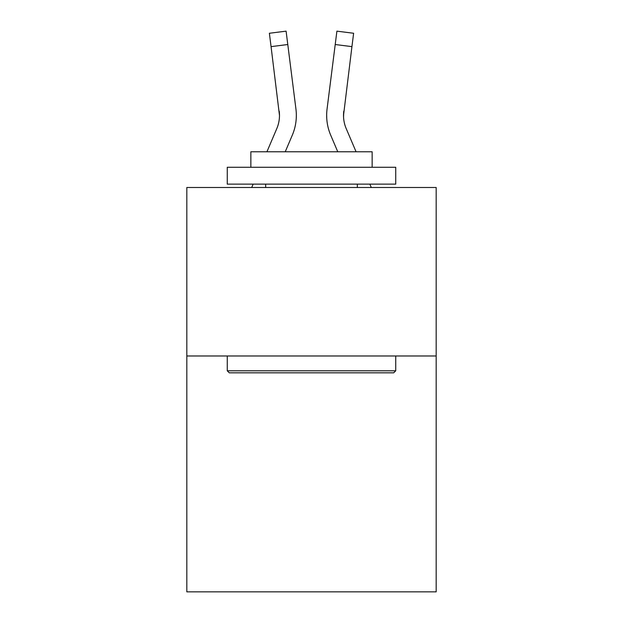 <?xml version="1.0" encoding="UTF-8"?>
<svg xmlns="http://www.w3.org/2000/svg" width="623" height="623" viewBox="0 0 623 623"><rect width="100%" height="100%" fill="white"/><g stroke="black" fill="none" stroke-linecap="round" stroke-linejoin="round"><path stroke-width="0.93" d="M436.178 355.982L436.178 591.85L186.822 591.85L186.822 187.5L436.178 187.5L436.178 355.982L186.822 355.982M292.296 135.191L285.233 151.778L292.296 135.191A50.541 50.541 -45 0 0 295.941 109.056L287.787 44.521L271.067 46.632L269.377 33.26L286.097 31.15L287.787 44.521M266.924 151.778L276.799 128.587A33.697 33.697 -13.7 0 0 279.486 115.45L271.067 46.632M296.275 117.84L296.338 115.613M295.684 107.031L295.941 109.056L295.684 107.031M356.076 151.778L346.201 128.587A33.697 33.697 13.7 0 1 343.514 115.45L351.933 46.632L335.213 44.521L336.903 31.15L353.623 33.26L351.933 46.632M330.704 135.191L337.767 151.778L330.704 135.191A50.541 50.541 45 0 1 327.059 109.056L335.213 44.521M343.553 117.038L343.779 111.167A33.697 33.697 45 0 0 346.201 128.587A33.697 33.697 45 0 1 343.514 115.45L343.779 111.167M229.28 372.827L227.263 370.802L395.737 370.802L393.72 372.827L229.28 372.827M395.737 167.283L395.737 184.128L227.263 184.128L227.263 167.283L395.737 167.283M250.851 167.283L250.851 151.778L372.149 151.778L372.149 167.283M395.737 355.982L395.737 370.802M227.263 355.982L227.263 370.802M357.329 184.128L357.329 187.5M265.671 184.128L265.671 187.5M276.799 128.587A33.697 33.697 -45 0 0 279.486 115.457A33.697 33.697 -45 0 1 276.799 128.587A33.697 33.697 -45 0 0 279.486 115.457A33.697 33.697 -45 0 1 276.799 128.587A33.697 33.697 -45 0 0 279.486 115.457A33.697 33.697 -45 0 1 276.799 128.587A33.697 33.697 -45 0 0 279.486 115.457A33.697 33.697 -45 0 1 276.799 128.587A33.697 33.697 -45 0 0 279.486 115.457A33.697 33.697 -45 0 1 276.799 128.587A33.697 33.697 -45 0 0 279.486 115.457A33.697 33.697 -45 0 1 276.799 128.587A33.697 33.697 -45 0 0 279.486 115.457A33.697 33.697 -45 0 1 276.799 128.587A33.697 33.697 -45 0 0 279.486 115.457A33.697 33.697 -45 0 1 276.799 128.587A33.697 33.697 -45 0 0 279.486 115.457A33.697 33.697 -45 0 1 276.799 128.587A33.697 33.697 -45 0 0 279.486 115.457A33.697 33.697 -45 0 1 276.799 128.587A33.697 33.697 -45 0 0 279.486 115.457A33.697 33.697 -45 0 1 276.799 128.587A33.697 33.697 -45 0 0 279.486 115.457A33.697 33.697 -45 0 1 276.799 128.587A33.697 33.697 -45 0 0 279.486 115.457A33.697 33.697 -45 0 1 276.799 128.587A33.697 33.697 -45 0 0 279.486 115.457A33.697 33.697 -45 0 1 276.799 128.587A33.697 33.697 -45 0 0 279.486 115.457A33.697 33.697 -45 0 1 276.799 128.587A33.697 33.697 -45 0 0 279.486 115.457A33.697 33.697 -45 0 1 276.799 128.587A33.697 33.697 -45 0 0 279.486 115.457A33.697 33.697 -45 0 1 276.799 128.587A33.697 33.697 -45 0 0 279.486 115.457A33.697 33.697 -45 0 1 276.799 128.587A33.697 33.697 -45 0 0 279.486 115.457A33.697 33.697 -45 0 1 276.799 128.587A33.697 33.697 -45 0 0 279.486 115.457A33.697 33.697 -45 0 1 276.799 128.587A33.697 33.697 -45 0 0 279.486 115.457A33.697 33.697 -45 0 1 276.799 128.587A33.697 33.697 -45 0 0 279.486 115.457A33.697 33.697 -45 0 1 276.799 128.587A33.697 33.697 -45 0 0 279.486 115.457A33.697 33.697 -45 0 1 276.799 128.587A33.697 33.697 -45 0 0 279.486 115.457A33.697 33.697 -45 0 1 276.799 128.587A33.697 33.697 -45 0 0 279.486 115.457A33.697 33.697 -45 0 1 276.799 128.587A33.697 33.697 -45 0 0 279.486 115.457A33.697 33.697 -45 0 1 276.799 128.587A33.697 33.697 -45 0 0 279.486 115.457A33.697 33.697 -45 0 1 276.799 128.587A33.697 33.697 -45 0 0 279.221 111.167L279.486 115.45M346.201 128.587A33.697 33.697 45 0 1 343.514 115.45A33.697 33.697 45 0 0 346.201 128.587A33.697 33.697 45 0 1 343.514 115.45A33.697 33.697 45 0 0 346.201 128.587A33.697 33.697 45 0 1 343.514 115.45A33.697 33.697 45 0 0 346.201 128.587A33.697 33.697 45 0 1 343.514 115.45A33.697 33.697 45 0 0 346.201 128.587A33.697 33.697 45 0 1 343.514 115.45A33.697 33.697 45 0 0 346.201 128.587A33.697 33.697 45 0 1 343.514 115.45A33.697 33.697 45 0 0 346.201 128.587A33.697 33.697 45 0 1 343.514 115.45A33.697 33.697 45 0 0 346.201 128.587A33.697 33.697 45 0 1 343.514 115.45A33.697 33.697 45 0 0 346.201 128.587A33.697 33.697 45 0 1 343.514 115.45A33.697 33.697 45 0 0 346.201 128.587A33.697 33.697 45 0 1 343.514 115.45A33.697 33.697 45 0 0 346.201 128.587A33.697 33.697 45 0 1 343.514 115.45A33.697 33.697 45 0 0 346.201 128.587A33.697 33.697 45 0 1 343.514 115.45A33.697 33.697 45 0 0 346.201 128.587A33.697 33.697 45 0 1 343.514 115.45A33.697 33.697 45 0 0 346.201 128.587A33.697 33.697 45 0 1 343.514 115.45A33.697 33.697 45 0 0 346.201 128.587A33.697 33.697 45 0 1 343.514 115.45A33.697 33.697 45 0 0 346.201 128.587A33.697 33.697 45 0 1 343.514 115.45A33.697 33.697 45 0 0 346.201 128.587A33.697 33.697 45 0 1 343.514 115.45A33.697 33.697 45 0 0 346.201 128.587A33.697 33.697 45 0 1 343.514 115.45A33.697 33.697 45 0 0 346.201 128.587A33.697 33.697 45 0 1 343.514 115.45A33.697 33.697 45 0 0 346.201 128.587A33.697 33.697 45 0 1 343.514 115.45A33.697 33.697 45 0 0 346.201 128.587A33.697 33.697 45 0 1 343.514 115.45A33.697 33.697 45 0 0 346.201 128.587A33.697 33.697 45 0 1 343.514 115.45A33.697 33.697 45 0 0 346.201 128.587A33.697 33.697 45 0 1 343.514 115.45A33.697 33.697 45 0 0 346.201 128.587A33.697 33.697 45 0 1 343.514 115.45A33.697 33.697 45 0 0 346.201 128.587A33.697 33.697 45 0 1 343.514 115.45A33.697 33.697 45 0 0 346.201 128.587A33.697 33.697 45 0 1 343.514 115.45A33.697 33.697 45 0 0 346.201 128.587A33.697 33.697 45 0 1 343.514 115.45M251.715 187.5L253.148 184.128M296.338 115.364L296.275 117.856L296.338 115.364M371.285 187.5L369.852 184.128M326.725 117.856L326.662 115.364M269.377 33.26L286.097 31.15M336.903 31.15L353.623 33.26"/></g></svg>
